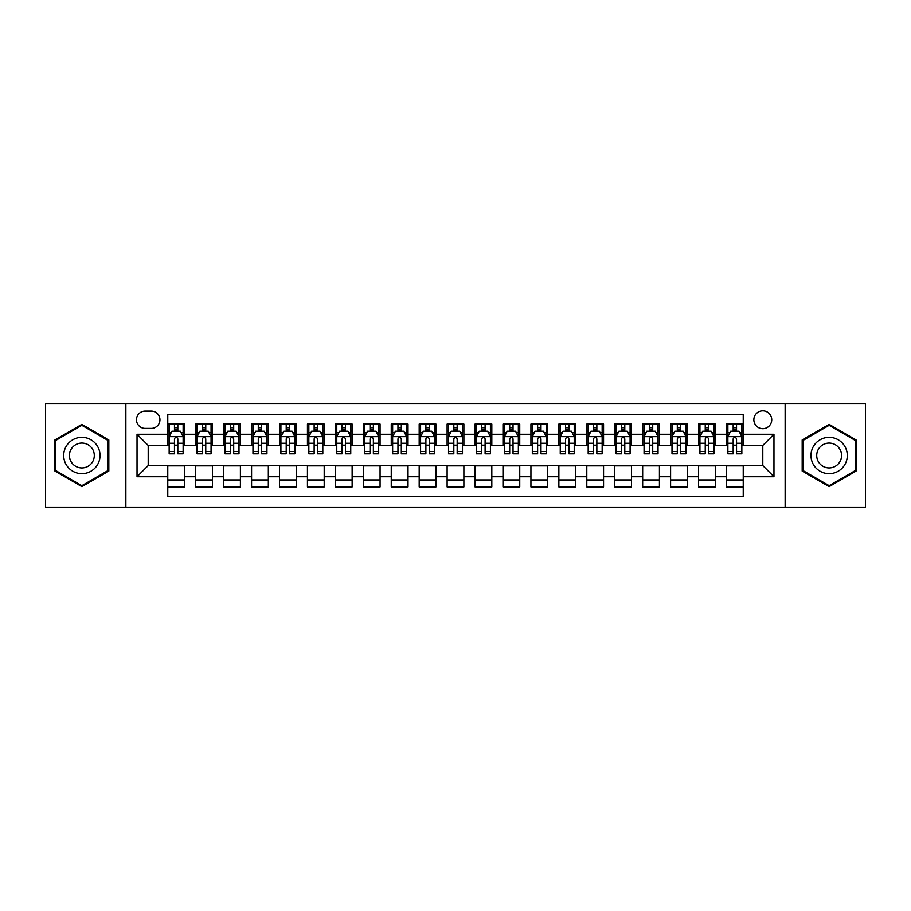 <?xml version="1.0" encoding="UTF-8"?>
<svg xmlns="http://www.w3.org/2000/svg" width="911" height="911" viewBox="0 0 911 911"><rect width="100%" height="100%" fill="white"/><g stroke="black" fill="none" stroke-linecap="round" stroke-linejoin="round"><path stroke-width="1.37" d="M762.792 410.804A8.939 8.939 0 0 0 753.852 419.743A8.939 8.939 0 0 0 762.792 428.682A8.939 8.939 0 0 0 771.731 419.743A8.939 8.939 0 0 0 762.792 410.804M785.134 507.176L865.45 507.176L865.45 403.824L785.134 403.824L785.134 507.176L125.866 507.176L125.866 403.824L45.55 403.824L45.55 507.176L125.866 507.176M743.228 424.07L726.477 424.07L726.477 434.274L715.294 434.274L715.294 445.445L726.477 445.445L726.477 434.274M715.294 434.274L715.294 424.07L698.532 424.07L698.532 434.274L687.361 434.274L687.361 445.445L698.532 445.445L698.532 434.274M687.361 434.274L687.361 424.07L670.598 424.07L670.598 434.274L659.427 434.274L659.427 445.445L670.598 445.445L670.598 434.274M659.427 434.274L659.427 424.07L642.665 424.07L642.665 434.274L631.494 434.274L631.494 445.445L642.665 445.445L642.665 434.274M631.494 434.274L631.494 424.07L614.731 424.07L614.731 434.274L603.56 434.274L603.56 445.445L614.731 445.445L614.731 434.274M603.56 434.274L603.56 424.07L586.798 424.07L586.798 434.274L575.627 434.274L575.627 445.445L586.798 445.445L586.798 434.274M575.627 434.274L575.627 424.07L558.864 424.07L558.864 434.274L547.682 434.274L547.682 445.445L558.864 445.445L558.864 434.274M547.682 434.274L547.682 424.07L530.931 424.07L530.931 434.274L519.748 434.274L519.748 445.445L530.931 445.445L530.931 434.274M519.748 434.274L519.748 424.07L502.986 424.07L502.986 434.274L491.815 434.274L491.815 445.445L502.986 445.445L502.986 434.274M491.815 434.274L491.815 424.07L475.052 424.07L475.052 434.274L463.881 434.274L463.881 445.445L475.052 445.445L475.052 434.274M463.881 434.274L463.881 424.07L447.119 424.07L447.119 434.274L435.948 434.274L435.948 445.445L447.119 445.445L447.119 434.274M435.948 434.274L435.948 424.07L419.185 424.07L419.185 434.274L408.014 434.274L408.014 445.445L419.185 445.445L419.185 434.274M408.014 434.274L408.014 424.07L391.252 424.07L391.252 434.274L380.069 434.274L380.069 445.445L391.252 445.445L391.252 434.274M380.069 434.274L380.069 424.07L363.318 424.07L363.318 434.274L352.136 434.274L352.136 445.445L363.318 445.445L363.318 434.274M352.136 434.274L352.136 424.07L335.373 424.07L335.373 434.274L324.202 434.274L324.202 445.445L335.373 445.445L335.373 434.274M324.202 434.274L324.202 424.07L307.44 424.07L307.44 434.274L296.269 434.274L296.269 445.445L307.44 445.445L307.44 434.274M296.269 434.274L296.269 424.07L279.506 424.07L279.506 434.274L268.335 434.274L268.335 445.445L279.506 445.445L279.506 434.274M268.335 434.274L268.335 424.07L251.573 424.07L251.573 434.274L240.402 434.274L240.402 445.445L251.573 445.445L251.573 434.274M240.402 434.274L240.402 424.07L223.639 424.07L223.639 434.274L212.468 434.274L212.468 445.445L223.639 445.445L223.639 434.274M212.468 434.274L212.468 424.07L195.706 424.07L195.706 445.445L184.523 445.445L184.523 424.07L167.772 424.07M167.772 486.93L184.523 486.93L184.523 465.555L195.706 465.555L195.706 486.93L212.468 486.93L212.468 465.555L223.639 465.555L223.639 476.726L212.468 476.726M223.639 476.726L223.639 486.93L240.402 486.93L240.402 465.555L251.573 465.555L251.573 476.726L240.402 476.726M251.573 476.726L251.573 486.93L268.335 486.93L268.335 465.555L279.506 465.555L279.506 476.726L268.335 476.726M279.506 476.726L279.506 486.93L296.269 486.93L296.269 465.555L307.44 465.555L307.44 476.726L296.269 476.726M307.44 476.726L307.44 486.93L324.202 486.93L324.202 465.555L335.373 465.555L335.373 476.726L324.202 476.726M335.373 476.726L335.373 486.93L352.136 486.93L352.136 465.555L363.318 465.555L363.318 476.726L352.136 476.726M363.318 476.726L363.318 486.93L380.069 486.93L380.069 465.555L391.252 465.555L391.252 476.726L380.069 476.726M391.252 476.726L391.252 486.93L408.014 486.93L408.014 465.555L419.185 465.555L419.185 476.726L408.014 476.726M419.185 476.726L419.185 486.93L435.948 486.93L435.948 465.555L447.119 465.555L447.119 476.726L435.948 476.726M447.119 476.726L447.119 486.93L463.881 486.93L463.881 465.555L475.052 465.555L475.052 476.726L463.881 476.726M475.052 476.726L475.052 486.93L491.815 486.93L491.815 465.555L502.986 465.555L502.986 476.726L491.815 476.726M502.986 476.726L502.986 486.93L519.748 486.93L519.748 465.555L530.931 465.555L530.931 476.726L519.748 476.726M530.931 476.726L530.931 486.93L547.682 486.93L547.682 465.555L558.864 465.555L558.864 476.726L547.682 476.726M558.864 476.726L558.864 486.93L575.627 486.93L575.627 465.555L586.798 465.555L586.798 476.726L575.627 476.726M586.798 476.726L586.798 486.93L603.56 486.93L603.56 465.555L614.731 465.555L614.731 476.726L603.56 476.726M614.731 476.726L614.731 486.93L631.494 486.93L631.494 465.555L642.665 465.555L642.665 476.726L631.494 476.726M642.665 476.726L642.665 486.93L659.427 486.93L659.427 465.555L670.598 465.555L670.598 476.726L659.427 476.726M670.598 476.726L670.598 486.93L687.361 486.93L687.361 465.555L698.532 465.555L698.532 476.726L687.361 476.726M698.532 476.726L698.532 486.93L715.294 486.93L715.294 465.555L726.477 465.555L726.477 476.726L715.294 476.726M145.134 428.398L151.283 428.398A8.654 8.654 0 0 0 159.949 419.743A8.654 8.654 0 0 0 151.283 411.077L145.134 411.077A8.654 8.654 0 0 0 136.479 419.743A8.654 8.654 0 0 0 145.134 428.398M785.134 403.824L125.866 403.824M743.228 434.274L743.228 414.71L167.772 414.71L167.772 445.445L148.208 445.445L148.208 465.555L167.772 465.555L167.772 496.29L743.228 496.29L743.228 465.555L762.792 465.555L762.792 445.445L743.228 445.445L743.228 434.274L773.963 434.274L773.963 476.726L743.228 476.726M167.772 476.726L137.037 476.726L137.037 434.274L167.772 434.274M726.477 476.726L726.477 486.93L743.228 486.93M167.772 431.051L169.161 431.051M174.468 431.051L177.827 431.051M183.134 431.051L184.523 431.051M167.772 445.16L169.161 445.16M174.468 445.16L177.827 445.16M183.134 445.16L184.523 445.16M167.772 465.84L184.523 465.84M167.772 479.949L184.523 479.949M195.706 445.16L197.095 445.16M202.401 445.16L205.761 445.16M211.067 445.16L212.468 445.16M195.706 431.051L197.095 431.051M202.401 431.051L205.761 431.051M211.067 431.051L212.468 431.051M195.706 465.84L212.468 465.84M195.706 479.949L212.468 479.949M223.639 465.84L240.402 465.84M223.639 479.949L240.402 479.949M223.639 431.051L225.028 431.051M230.346 431.051L233.694 431.051M239.001 431.051L240.402 431.051M223.639 445.16L225.028 445.16M230.346 445.16L233.694 445.16M239.001 445.16L240.402 445.16M251.573 465.84L268.335 465.84M251.573 479.949L268.335 479.949M251.573 431.051L252.973 431.051M258.28 431.051L261.628 431.051M266.934 431.051L268.335 431.051M251.573 445.16L252.973 445.16M258.28 445.16L261.628 445.16M266.934 445.16L268.335 445.16M279.506 465.84L296.269 465.84M279.506 479.949L296.269 479.949M279.506 431.051L280.907 431.051M286.213 431.051L289.561 431.051M294.868 431.051L296.269 431.051M279.506 445.16L280.907 445.16M286.213 445.16L289.561 445.16M294.868 445.16L296.269 445.16M307.44 465.84L324.202 465.84M307.44 479.949L324.202 479.949M307.44 431.051L308.84 431.051M314.147 431.051L317.495 431.051M322.813 431.051L324.202 431.051M307.44 445.16L308.84 445.16M314.147 445.16L317.495 445.16M322.813 445.16L324.202 445.16M335.373 465.84L352.136 465.84M335.373 479.949L352.136 479.949M335.373 431.051L336.774 431.051M342.08 431.051L345.44 431.051M350.746 431.051L352.136 431.051M335.373 445.16L336.774 445.16M342.08 445.16L345.44 445.16M350.746 445.16L352.136 445.16M363.318 465.84L380.069 465.84M363.318 479.949L380.069 479.949M363.318 431.051L364.707 431.051M370.014 431.051L373.373 431.051M378.68 431.051L380.069 431.051M363.318 445.16L364.707 445.16M370.014 445.16L373.373 445.16M378.68 445.16L380.069 445.16M391.252 465.84L408.014 465.84M391.252 479.949L408.014 479.949M391.252 431.051L392.641 431.051M397.959 431.051L401.307 431.051M406.613 431.051L408.014 431.051M391.252 445.16L392.641 445.16M397.959 445.16L401.307 445.16M406.613 445.16L408.014 445.16M419.185 465.84L435.948 465.84M419.185 479.949L435.948 479.949M419.185 431.051L420.586 431.051M425.892 431.051L429.24 431.051M434.547 431.051L435.948 431.051M419.185 445.16L420.586 445.16M425.892 445.16L429.24 445.16M434.547 445.16L435.948 445.16M447.119 465.84L463.881 465.84M447.119 479.949L463.881 479.949M447.119 431.051L448.519 431.051M453.826 431.051L457.174 431.051M462.481 431.051L463.881 431.051M447.119 445.16L448.519 445.16M453.826 445.16L457.174 445.16M462.481 445.16L463.881 445.16M475.052 465.84L491.815 465.84M475.052 479.949L491.815 479.949M475.052 431.051L476.453 431.051M481.76 431.051L485.107 431.051M490.414 431.051L491.815 431.051M475.052 445.16L476.453 445.16M481.76 445.16L485.107 445.16M490.414 445.16L491.815 445.16M502.986 465.84L519.748 465.84M502.986 479.949L519.748 479.949M502.986 431.051L504.387 431.051M509.693 431.051L513.041 431.051M518.359 431.051L519.748 431.051M502.986 445.16L504.387 445.16M509.693 445.16L513.041 445.16M518.359 445.16L519.748 445.16M530.931 465.84L547.682 465.84M530.931 479.949L547.682 479.949M530.931 431.051L532.32 431.051M537.627 431.051L540.986 431.051M546.293 431.051L547.682 431.051M530.931 445.16L532.32 445.16M537.627 445.16L540.986 445.16M546.293 445.16L547.682 445.16M558.864 465.84L575.627 465.84M558.864 479.949L575.627 479.949M558.864 431.051L560.254 431.051M565.56 431.051L568.919 431.051M574.226 431.051L575.627 431.051M558.864 445.16L560.254 445.16M565.56 445.16L568.919 445.16M574.226 445.16L575.627 445.16M586.798 465.84L603.56 465.84M586.798 479.949L603.56 479.949M586.798 431.051L588.187 431.051M593.505 431.051L596.853 431.051M602.16 431.051L603.56 431.051M586.798 445.16L588.187 445.16M593.505 445.16L596.853 445.16M602.16 445.16L603.56 445.16M614.731 465.84L631.494 465.84M614.731 479.949L631.494 479.949M614.731 431.051L616.132 431.051M621.439 431.051L624.787 431.051M630.093 431.051L631.494 431.051M614.731 445.16L616.132 445.16M621.439 445.16L624.787 445.16M630.093 445.16L631.494 445.16M642.665 465.84L659.427 465.84M642.665 479.949L659.427 479.949M642.665 431.051L644.066 431.051M649.372 431.051L652.72 431.051M658.027 431.051L659.427 431.051M642.665 445.16L644.066 445.16M649.372 445.16L652.72 445.16M658.027 445.16L659.427 445.16M670.598 465.84L687.361 465.84M670.598 479.949L687.361 479.949M670.598 431.051L671.999 431.051M677.306 431.051L680.654 431.051M685.972 431.051L687.361 431.051M670.598 445.16L671.999 445.16M677.306 445.16L680.654 445.16M685.972 445.16L687.361 445.16M698.532 465.84L715.294 465.84M698.532 479.949L715.294 479.949M698.532 431.051L699.933 431.051M705.239 431.051L708.599 431.051M713.905 431.051L715.294 431.051M698.532 445.16L699.933 445.16M705.239 445.16L708.599 445.16M713.905 445.16L715.294 445.16M726.477 465.84L743.228 465.84M726.477 479.949L743.228 479.949M726.477 431.051L727.866 431.051M733.173 431.051L736.532 431.051M741.839 431.051L743.228 431.051M726.477 445.16L727.866 445.16M733.173 445.16L736.532 445.16M741.839 445.16L743.228 445.16M148.208 445.445L137.037 434.274M148.208 465.555L137.037 476.726M773.963 434.274L762.792 445.445M773.963 476.726L762.792 465.555M81.865 486.633L108.819 471.067L108.819 439.933L81.865 424.367L54.911 439.933L54.911 471.067L81.865 486.633M856.089 439.933L829.135 424.367L802.181 439.933L802.181 471.067L829.135 486.633L856.089 471.067L856.089 439.933M177.827 427.703L174.468 427.703M183.134 451.549L177.827 451.549L177.827 453.826L183.134 453.826L183.134 436.779L180.332 431.199L171.963 431.199L169.161 436.779L169.161 453.826L174.468 453.826L174.468 451.549L169.161 451.549M169.161 436.779L169.161 424.07M183.134 436.779L183.134 424.07M174.468 431.199L174.468 424.07M177.827 424.07L177.827 431.199M177.827 451.549L177.827 438.874C176.711 436.722 175.595 436.722 174.468 438.874L174.468 451.549M81.865 437.337A18.163 18.163 0 0 0 63.713 455.5A18.163 18.163 0 0 0 81.865 473.663A18.163 18.163 0 0 0 100.028 455.5A18.163 18.163 0 0 0 81.865 437.337M81.865 443.065A12.435 12.435 0 0 0 69.43 455.5A12.435 12.435 0 0 0 81.865 467.935A12.435 12.435 0 0 0 94.3 455.5A12.435 12.435 0 0 0 81.865 443.065M107.988 470.577L81.865 485.665L55.742 470.577L55.742 440.423L81.865 425.335L107.988 440.423L107.988 470.577M813.409 446.424A18.163 18.163 0 0 0 820.059 471.226A18.163 18.163 0 0 0 844.861 464.576A18.163 18.163 0 0 0 838.211 439.774A18.163 18.163 0 0 0 813.409 446.424M818.374 449.282A12.435 12.435 0 0 0 822.918 466.261A12.435 12.435 0 0 0 839.896 461.718A12.435 12.435 0 0 0 835.353 444.739A12.435 12.435 0 0 0 818.374 449.282M855.258 440.423L855.258 470.577L829.135 485.665L803.012 470.577L803.012 440.423L829.135 425.335L855.258 440.423M205.761 427.703L202.401 427.703M211.067 451.549L205.761 451.549L205.761 453.826L211.067 453.826L211.067 436.779L208.277 431.199L199.896 431.199L197.095 436.779L197.095 453.826L202.401 453.826L202.401 451.549L197.095 451.549M197.095 436.779L197.095 424.07M211.067 436.779L211.067 424.07M202.401 431.199L202.401 424.07M205.761 424.07L205.761 431.199M205.761 451.549L205.761 438.874C204.645 436.722 203.529 436.722 202.401 438.874L202.401 451.549M233.694 427.703L230.346 427.703M239.001 451.549L233.694 451.549L233.694 453.826L239.001 453.826L239.001 436.779L236.211 431.199L227.83 431.199L225.028 436.779L225.028 453.826L230.346 453.826L230.346 451.549L225.028 451.549M225.028 436.779L225.028 424.07M239.001 436.779L239.001 424.07M230.346 431.199L230.346 424.07M233.694 424.07L233.694 431.199M233.694 451.549L233.694 438.874C232.578 436.722 231.462 436.722 230.346 438.874L230.346 451.549M261.628 427.703L258.28 427.703M266.934 451.549L261.628 451.549L261.628 453.826L266.934 453.826L266.934 436.779L264.144 431.199L255.763 431.199L252.973 436.779L252.973 453.826L258.28 453.826L258.28 451.549L252.973 451.549M252.973 436.779L252.973 424.07M266.934 436.779L266.934 424.07M258.28 431.199L258.28 424.07M261.628 424.07L261.628 431.199M261.628 451.549L261.628 438.874C260.512 436.722 259.396 436.722 258.28 438.874L258.28 451.549M289.561 427.703L286.213 427.703M294.868 451.549L289.561 451.549L289.561 453.826L294.868 453.826L294.868 436.779L292.078 431.199L283.697 431.199L280.907 436.779L280.907 453.826L286.213 453.826L286.213 451.549L280.907 451.549M280.907 436.779L280.907 424.07M294.868 436.779L294.868 424.07M286.213 431.199L286.213 424.07M289.561 424.07L289.561 431.199M289.561 451.549L289.561 438.874C288.445 436.722 287.329 436.722 286.213 438.874L286.213 451.549M317.495 427.703L314.147 427.703M322.813 451.549L317.495 451.549L317.495 453.826L322.813 453.826L322.813 436.779L320.012 431.199L311.63 431.199L308.84 436.779L308.84 453.826L314.147 453.826L314.147 451.549L308.84 451.549M308.84 436.779L308.84 424.07M322.813 436.779L322.813 424.07M314.147 431.199L314.147 424.07M317.495 424.07L317.495 431.199M317.495 451.549L317.495 438.874C316.379 436.722 315.263 436.722 314.147 438.874L314.147 451.549M345.44 427.703L342.08 427.703M350.746 451.549L345.44 451.549L345.44 453.826L350.746 453.826L350.746 436.779L347.945 431.199L339.564 431.199L336.774 436.779L336.774 453.826L342.08 453.826L342.08 451.549L336.774 451.549M336.774 436.779L336.774 424.07M350.746 436.779L350.746 424.07M342.08 431.199L342.08 424.07M345.44 424.07L345.44 431.199M345.44 451.549L345.44 438.874C344.324 436.722 343.196 436.722 342.08 438.874L342.08 451.549M373.373 427.703L370.014 427.703M378.68 451.549L373.373 451.549L373.373 453.826L378.68 453.826L378.68 436.779L375.89 431.199L367.509 431.199L364.707 436.779L364.707 453.826L370.014 453.826L370.014 451.549L364.707 451.549M364.707 436.779L364.707 424.07M378.68 436.779L378.68 424.07M370.014 431.199L370.014 424.07M373.373 424.07L373.373 431.199M373.373 451.549L373.373 438.874C372.257 436.722 371.141 436.722 370.014 438.874L370.014 451.549M401.307 427.703L397.959 427.703M406.613 451.549L401.307 451.549L401.307 453.826L406.613 453.826L406.613 436.779L403.824 431.199L395.442 431.199L392.641 436.779L392.641 453.826L397.959 453.826L397.959 451.549L392.641 451.549M392.641 436.779L392.641 424.07M406.613 436.779L406.613 424.07M397.959 431.199L397.959 424.07M401.307 424.07L401.307 431.199M401.307 451.549L401.307 438.874C400.191 436.722 399.075 436.722 397.959 438.874L397.959 451.549M429.24 427.703L425.892 427.703M434.547 451.549L429.24 451.549L429.24 453.826L434.547 453.826L434.547 436.779L431.757 431.199L423.376 431.199L420.586 436.779L420.586 453.826L425.892 453.826L425.892 451.549L420.586 451.549M420.586 436.779L420.586 424.07M434.547 436.779L434.547 424.07M425.892 431.199L425.892 424.07M429.24 424.07L429.24 431.199M429.24 451.549L429.24 438.874C428.124 436.722 427.008 436.722 425.892 438.874L425.892 451.549M457.174 427.703L453.826 427.703M462.481 451.549L457.174 451.549L457.174 453.826L462.481 453.826L462.481 436.779L459.691 431.199L451.309 431.199L448.519 436.779L448.519 453.826L453.826 453.826L453.826 451.549L448.519 451.549M448.519 436.779L448.519 424.07M462.481 436.779L462.481 424.07M453.826 431.199L453.826 424.07M457.174 424.07L457.174 431.199M457.174 451.549L457.174 438.874C456.058 436.722 454.942 436.722 453.826 438.874L453.826 451.549M485.107 427.703L481.76 427.703M490.414 451.549L485.107 451.549L485.107 453.826L490.414 453.826L490.414 436.779L487.624 431.199L479.243 431.199L476.453 436.779L476.453 453.826L481.76 453.826L481.76 451.549L476.453 451.549M476.453 436.779L476.453 424.07M490.414 436.779L490.414 424.07M481.76 431.199L481.76 424.07M485.107 424.07L485.107 431.199M485.107 451.549L485.107 438.874C483.992 436.722 482.876 436.722 481.76 438.874L481.76 451.549M513.041 427.703L509.693 427.703M518.359 451.549L513.041 451.549L513.041 453.826L518.359 453.826L518.359 436.779L515.558 431.199L507.176 431.199L504.387 436.779L504.387 453.826L509.693 453.826L509.693 451.549L504.387 451.549M504.387 436.779L504.387 424.07M518.359 436.779L518.359 424.07M509.693 431.199L509.693 424.07M513.041 424.07L513.041 431.199M513.041 451.549L513.041 438.874C511.925 436.722 510.809 436.722 509.693 438.874L509.693 451.549M540.986 427.703L537.627 427.703M546.293 451.549L540.986 451.549L540.986 453.826L546.293 453.826L546.293 436.779L543.491 431.199L535.11 431.199L532.32 436.779L532.32 453.826L537.627 453.826L537.627 451.549L532.32 451.549M532.32 436.779L532.32 424.07M546.293 436.779L546.293 424.07M537.627 431.199L537.627 424.07M540.986 424.07L540.986 431.199M540.986 451.549L540.986 438.874C539.87 436.722 538.754 436.722 537.627 438.874L537.627 451.549M568.919 427.703L565.56 427.703M574.226 451.549L568.919 451.549L568.919 453.826L574.226 453.826L574.226 436.779L571.436 431.199L563.055 431.199L560.254 436.779L560.254 453.826L565.56 453.826L565.56 451.549L560.254 451.549M560.254 436.779L560.254 424.07M574.226 436.779L574.226 424.07M565.56 431.199L565.56 424.07M568.919 424.07L568.919 431.199M568.919 451.549L568.919 438.874C567.804 436.722 566.688 436.722 565.56 438.874L565.56 451.549M596.853 427.703L593.505 427.703M602.16 451.549L596.853 451.549L596.853 453.826L602.16 453.826L602.16 436.779L599.37 431.199L590.988 431.199L588.187 436.779L588.187 453.826L593.505 453.826L593.505 451.549L588.187 451.549M588.187 436.779L588.187 424.07M602.16 436.779L602.16 424.07M593.505 431.199L593.505 424.07M596.853 424.07L596.853 431.199M596.853 451.549L596.853 438.874C595.737 436.722 594.621 436.722 593.505 438.874L593.505 451.549M624.787 427.703L621.439 427.703M630.093 451.549L624.787 451.549L624.787 453.826L630.093 453.826L630.093 436.779L627.303 431.199L618.922 431.199L616.132 436.779L616.132 453.826L621.439 453.826L621.439 451.549L616.132 451.549M616.132 436.779L616.132 424.07M630.093 436.779L630.093 424.07M621.439 431.199L621.439 424.07M624.787 424.07L624.787 431.199M624.787 451.549L624.787 438.874C623.671 436.722 622.555 436.722 621.439 438.874L621.439 451.549M652.72 427.703L649.372 427.703M658.027 451.549L652.72 451.549L652.72 453.826L658.027 453.826L658.027 436.779L655.237 431.199L646.856 431.199L644.066 436.779L644.066 453.826L649.372 453.826L649.372 451.549L644.066 451.549M644.066 436.779L644.066 424.07M658.027 436.779L658.027 424.07M649.372 431.199L649.372 424.07M652.72 424.07L652.72 431.199M652.72 451.549L652.72 438.874C651.604 436.722 650.488 436.722 649.372 438.874L649.372 451.549M680.654 427.703L677.306 427.703M685.972 451.549L680.654 451.549L680.654 453.826L685.972 453.826L685.972 436.779L683.17 431.199L674.789 431.199L671.999 436.779L671.999 453.826L677.306 453.826L677.306 451.549L671.999 451.549M671.999 436.779L671.999 424.07M685.972 436.779L685.972 424.07M677.306 431.199L677.306 424.07M680.654 424.07L680.654 431.199M680.654 451.549L680.654 438.874C679.538 436.722 678.422 436.722 677.306 438.874L677.306 451.549M708.599 427.703L705.239 427.703M713.905 451.549L708.599 451.549L708.599 453.826L713.905 453.826L713.905 436.779L711.104 431.199L702.723 431.199L699.933 436.779L699.933 453.826L705.239 453.826L705.239 451.549L699.933 451.549M699.933 436.779L699.933 424.07M713.905 436.779L713.905 424.07M705.239 431.199L705.239 424.07M708.599 424.07L708.599 431.199M708.599 451.549L708.599 438.874C707.483 436.722 706.355 436.722 705.239 438.874L705.239 451.549M736.532 427.703L733.173 427.703M741.839 451.549L736.532 451.549L736.532 453.826L741.839 453.826L741.839 436.779L739.037 431.199L730.668 431.199L727.866 436.779L727.866 453.826L733.173 453.826L733.173 451.549L727.866 451.549M727.866 436.779L727.866 424.07M741.839 436.779L741.839 424.07M733.173 431.199L733.173 424.07M736.532 424.07L736.532 431.199M736.532 451.549L736.532 438.874C735.416 436.722 734.3 436.722 733.173 438.874L733.173 451.549M195.706 476.726L184.523 476.726M195.706 434.274L184.523 434.274M183.065 436.642L169.23 436.642M169.161 432.736L171.188 432.736M181.107 432.736L183.134 432.736M174.468 443.258L169.161 443.258M183.134 443.258L177.827 443.258M177.827 429.48L174.468 429.48M210.999 436.642L197.163 436.642M197.095 432.736L199.122 432.736M209.04 432.736L211.067 432.736M202.401 443.258L197.095 443.258M211.067 443.258L205.761 443.258M205.761 429.48L202.401 429.48M238.933 436.642L225.108 436.642M225.028 432.736L227.055 432.736M236.974 432.736L239.001 432.736M230.346 443.258L225.028 443.258M239.001 443.258L233.694 443.258M233.694 429.48L230.346 429.48M266.866 436.642L253.042 436.642M252.973 432.736L254.989 432.736M264.907 432.736L266.934 432.736M258.28 443.258L252.973 443.258M266.934 443.258L261.628 443.258M261.628 429.48L258.28 429.48M294.8 436.642L280.975 436.642M280.907 432.736L282.934 432.736M292.852 432.736L294.868 432.736M286.213 443.258L280.907 443.258M294.868 443.258L289.561 443.258M289.561 429.48L286.213 429.48M322.733 436.642L308.909 436.642M308.84 432.736L310.867 432.736M320.786 432.736L322.813 432.736M314.147 443.258L308.84 443.258M322.813 443.258L317.495 443.258M317.495 429.48L314.147 429.48M350.678 436.642L336.842 436.642M336.774 432.736L338.801 432.736M348.719 432.736L350.746 432.736M342.08 443.258L336.774 443.258M350.746 443.258L345.44 443.258M345.44 429.48L342.08 429.48M378.612 436.642L364.776 436.642M364.707 432.736L366.734 432.736M376.653 432.736L378.68 432.736M370.014 443.258L364.707 443.258M378.68 443.258L373.373 443.258M373.373 429.48L370.014 429.48M406.545 436.642L392.721 436.642M392.641 432.736L394.668 432.736M404.586 432.736L406.613 432.736M397.959 443.258L392.641 443.258M406.613 443.258L401.307 443.258M401.307 429.48L397.959 429.48M434.479 436.642L420.654 436.642M420.586 432.736L422.602 432.736M432.52 432.736L434.547 432.736M425.892 443.258L420.586 443.258M434.547 443.258L429.24 443.258M429.24 429.48L425.892 429.48M462.412 436.642L448.588 436.642M448.519 432.736L450.546 432.736M460.454 432.736L462.481 432.736M453.826 443.258L448.519 443.258M462.481 443.258L457.174 443.258M457.174 429.48L453.826 429.48M490.346 436.642L476.521 436.642M476.453 432.736L478.48 432.736M488.398 432.736L490.414 432.736M481.76 443.258L476.453 443.258M490.414 443.258L485.107 443.258M485.107 429.48L481.76 429.48M518.279 436.642L504.455 436.642M504.387 432.736L506.414 432.736M516.332 432.736L518.359 432.736M509.693 443.258L504.387 443.258M518.359 443.258L513.041 443.258M513.041 429.48L509.693 429.48M546.224 436.642L532.388 436.642M532.32 432.736L534.347 432.736M544.266 432.736L546.293 432.736M537.627 443.258L532.32 443.258M546.293 443.258L540.986 443.258M540.986 429.48L537.627 429.48M574.158 436.642L560.322 436.642M560.254 432.736L562.281 432.736M572.199 432.736L574.226 432.736M565.56 443.258L560.254 443.258M574.226 443.258L568.919 443.258M568.919 429.48L565.56 429.48M602.091 436.642L588.267 436.642M588.187 432.736L590.214 432.736M600.133 432.736L602.16 432.736M593.505 443.258L588.187 443.258M602.16 443.258L596.853 443.258M596.853 429.48L593.505 429.48M630.025 436.642L616.2 436.642M616.132 432.736L618.148 432.736M628.066 432.736L630.093 432.736M621.439 443.258L616.132 443.258M630.093 443.258L624.787 443.258M624.787 429.48L621.439 429.48M657.958 436.642L644.134 436.642M644.066 432.736L646.093 432.736M656.011 432.736L658.027 432.736M649.372 443.258L644.066 443.258M658.027 443.258L652.72 443.258M652.72 429.48L649.372 429.48M685.892 436.642L672.067 436.642M671.999 432.736L674.026 432.736M683.945 432.736L685.972 432.736M677.306 443.258L671.999 443.258M685.972 443.258L680.654 443.258M680.654 429.48L677.306 429.48M713.837 436.642L700.001 436.642M699.933 432.736L701.96 432.736M711.878 432.736L713.905 432.736M705.239 443.258L699.933 443.258M713.905 443.258L708.599 443.258M708.599 429.48L705.239 429.48M741.77 436.642L727.935 436.642M727.866 432.736L729.893 432.736M739.812 432.736L741.839 432.736M733.173 443.258L727.866 443.258M741.839 443.258L736.532 443.258M736.532 429.48L733.173 429.48"/></g></svg>
